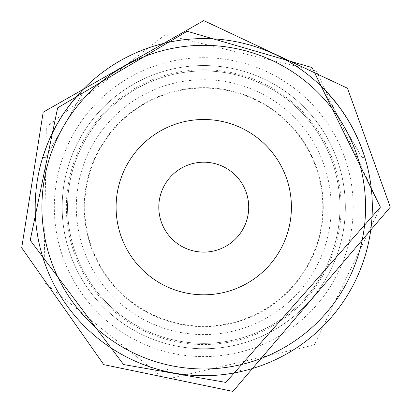 <?xml version="1.0" encoding="UTF-8"?>
<svg xmlns="http://www.w3.org/2000/svg" width="412" height="412" viewBox="0 0 412 412"><rect width="100%" height="100%" fill="white"/><g stroke="black" fill="none" stroke-linecap="round" stroke-linejoin="round"><path stroke-width="0.31" stroke-dasharray="2.06 1.54" d="M291.408 207.148A87.653 87.653 0 0 0 203.755 119.495A87.653 87.653 0 0 0 116.096 207.148A87.653 87.653 0 0 0 203.755 294.801A87.653 87.653 0 0 0 291.408 207.148M365.578 207.148A161.823 161.823 0 0 1 122.843 347.295A161.823 161.823 0 0 1 122.843 67.001A161.823 161.823 0 0 1 365.578 207.148M345.349 207.148A141.599 141.599 0 0 1 132.958 329.775A141.599 141.599 0 0 1 132.958 84.522A141.599 141.599 0 0 1 345.349 207.148A141.599 141.599 0 0 1 132.958 329.775A141.599 141.599 0 0 1 132.958 84.522A141.599 141.599 0 0 1 345.349 207.148A141.599 141.599 0 0 1 132.958 329.775A141.599 141.599 0 0 1 132.958 84.522A141.599 141.599 0 0 1 345.349 207.148M322.807 207.148A119.053 119.053 0 0 0 144.226 104.045A119.053 119.053 0 0 0 144.226 310.251A119.053 119.053 0 0 0 322.807 207.148M76.318 207.148A127.437 127.437 0 0 0 203.755 334.585A127.437 127.437 0 0 0 331.191 207.148A127.437 127.437 0 0 0 203.755 79.712A127.437 127.437 0 0 0 76.318 207.148M353.202 207.148A149.448 149.448 0 0 1 129.028 336.573A149.448 149.448 0 0 1 129.028 77.724A149.448 149.448 0 0 1 353.202 207.148M339.957 207.148A136.202 136.202 0 0 1 135.651 325.104A136.202 136.202 0 0 1 135.651 89.193A136.202 136.202 0 0 1 339.957 207.148A136.202 136.202 0 0 1 135.651 325.104A136.202 136.202 0 0 1 135.651 89.193A136.202 136.202 0 0 1 339.957 207.148M372.319 207.148A168.57 168.57 0 0 1 119.47 353.13A168.57 168.57 0 0 1 119.47 61.167A168.57 168.57 0 0 1 372.319 207.148A168.57 168.57 0 0 1 119.47 353.13A168.57 168.57 0 0 1 119.47 61.167A168.57 168.57 0 0 1 372.319 207.148A168.57 168.57 0 0 1 119.47 353.13A168.57 168.57 0 0 1 119.47 61.167A168.57 168.57 0 0 1 372.319 207.148A168.57 168.57 0 0 1 119.47 353.13A168.57 168.57 0 0 1 119.47 61.167A168.57 168.57 0 0 1 372.319 207.148A168.57 168.57 0 0 1 119.47 353.13A168.57 168.57 0 0 1 119.47 61.167A168.57 168.57 0 0 1 372.319 207.148A168.57 168.57 0 0 1 119.47 353.13A168.57 168.57 0 0 1 119.47 61.167A168.57 168.57 0 0 1 372.319 207.148A168.57 168.57 0 0 1 119.47 353.13A168.57 168.57 0 0 1 119.47 61.167A168.57 168.57 0 0 1 372.319 207.148M176.63 373.519L186.801 374.863L198.955 375.646L210.856 375.569L221.62 374.766L230.838 373.524M234.397 372.906L225.009 374.369L213.205 375.45L201.035 375.692L189.788 375.136L173.359 372.953M74.412 99.05L69.752 104.885L62.902 114.546L56.578 124.96L51.407 134.992L47.411 144.128M361.88 157.379L325.918 95.095L361.88 157.379L364.805 157.379L358.914 141.27L353.862 130.45L347.955 119.851L337.758 104.885M239.696 368.977L167.772 368.967L239.696 368.977L241.159 371.516M45.629 157.379L81.591 95.095L45.629 157.379L42.699 157.379M325.918 95.095L327.38 92.556M158.8 207.148A44.949 44.949 0 0 1 226.229 168.22A44.949 44.949 0 0 1 226.229 246.077A44.949 44.949 0 0 1 158.8 207.148M341.141 207.148A137.387 137.387 0 0 1 135.059 326.129A137.387 137.387 0 0 1 135.059 88.168A137.387 137.387 0 0 1 341.141 207.148M323.266 207.148A119.511 119.511 0 0 1 143.999 310.648A119.511 119.511 0 0 1 143.999 103.649A119.511 119.511 0 0 1 323.266 207.148M380.415 207.148L316.359 71.029L165.217 34.742L46.35 126.948L43.909 282.364L165.217 379.555L314.207 345.019L380.415 207.148M167.772 368.967L166.309 371.506M81.591 95.095L80.124 92.556"/><path stroke-width="0.62" d="M365.578 207.148A161.823 161.823 0 0 1 122.843 347.295A161.823 161.823 0 0 1 122.843 67.001A161.823 161.823 0 0 1 365.578 207.148M372.319 207.148A168.57 168.57 0 0 1 119.47 353.13A168.57 168.57 0 0 1 119.47 61.167A168.57 168.57 0 0 1 372.319 207.148M230.838 373.524L234.397 372.906M173.359 372.953L176.63 373.519M47.411 144.128L42.699 157.374L46.705 145.9L51.098 135.651L56.701 124.743L62.768 114.742L68.804 106.131L80.124 92.561L74.412 99.05M337.758 104.885L327.386 92.556L334.436 100.672L340.987 109.262L347.723 119.47L353.522 129.79L358.131 139.457L361.587 147.96L364.805 157.379M116.096 207.148A87.653 87.653 0 0 0 247.581 283.059A87.653 87.653 0 0 0 247.581 131.237A87.653 87.653 0 0 0 116.096 207.148M158.8 207.148A44.949 44.949 0 0 0 226.229 246.077A44.949 44.949 0 0 0 226.229 168.22A44.949 44.949 0 0 0 158.8 207.148M380.415 207.148L312.028 67.563L187.13 31.271L57.644 107.851L30.225 240.253L123.554 364.553L225.894 382.413L380.415 207.148M390.303 207.148L347.491 88.24L203.755 20.6L43.183 112.188L21.697 247.844L103.798 364.656L232.935 391.4L390.303 207.148"/></g></svg>
